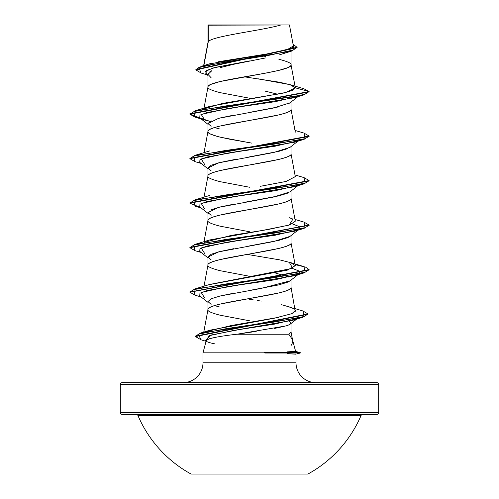 <?xml version="1.0" encoding="UTF-8"?>
<svg xmlns="http://www.w3.org/2000/svg" width="499" height="499" viewBox="0 0 499 499"><rect width="100%" height="100%" fill="white"/><g stroke="black" fill="none" stroke-linecap="round" stroke-linejoin="round"><path stroke-width="0.75" d="M191.08 474.05L307.92 474.05A121.413 121.413 0 0 0 361.064 415.517L137.936 415.517A121.413 121.413 0 0 0 191.08 474.05A121.413 121.413 0 0 1 137.936 415.517A1.79 1.79 0 0 0 136.289 414.432A1.79 1.79 0 0 1 137.936 415.517L361.064 415.517A1.79 1.79 0 0 1 362.711 414.432A1.79 1.79 0 0 0 361.064 415.517A121.413 121.413 0 0 1 307.92 474.05L191.08 474.05M376.876 382.639A1.79 1.79 0 0 1 378.666 384.43L378.666 412.648A1.79 1.79 0 0 1 376.876 414.432L122.124 414.432L376.876 414.432A1.79 1.79 0 0 0 378.666 412.648L120.334 412.648A1.79 1.79 0 0 0 122.124 414.432A1.79 1.79 0 0 1 120.334 412.648L378.666 412.648L378.666 384.43A1.79 1.79 0 0 0 376.876 382.639L122.124 382.639A1.79 1.79 0 0 0 120.334 384.43L378.666 384.43L120.334 384.43L120.334 412.648L120.334 384.43A1.79 1.79 0 0 1 122.124 382.639L376.876 382.639L122.124 382.639M287.031 351.864L295.62 351.402L300.267 352.65L264.726 352.637M215.743 337.305L215.125 337.418C209.069 338.653 206.118 339.694 206.28 340.536L202.987 352.83L202.987 362.767L296.013 362.767A19.873 19.873 0 0 0 315.886 382.639A19.873 19.873 0 0 1 296.013 362.767L296.013 354.153L287.418 353.735M296.013 354.153L294.903 354.19L296.013 354.153L296.013 362.767L202.987 362.767A19.873 19.873 0 0 1 183.114 382.639A19.873 19.873 0 0 0 202.987 362.767L202.987 352.83L264.826 352.83L202.987 352.83L206.28 340.536C205.476 341.422 208.32 342.526 214.801 343.861M295.633 351.408L292.464 339.582L288.802 334.23L236.931 334.23L288.802 334.23L292.464 339.582L295.62 351.402L300.267 352.65L264.345 352.65M291.335 345.208C292.745 342.389 293.119 340.511 292.464 339.582M265.225 353.03L300.267 353.018L264.826 353.018M208.295 41.679L208.295 25.181L207.971 25.181L207.971 42.459L207.971 25.181L208.295 25.181L208.295 41.679L203.879 65.537L208.295 41.679C211.757 36.103 262.443 30.526 280.931 24.95C262.443 30.526 211.757 36.103 208.295 41.679L207.971 42.571L208.295 41.679M265.431 57.953L233.569 64.309L220.115 67.671M209.78 71.85L211.9 70.627L207.971 74.382L207.971 87.082C207.821 86.296 208.875 85.366 211.127 84.3L220.134 81.518L265.393 73.172L278.866 70.39L287.873 67.608C290.125 66.542 291.179 65.612 291.029 64.826L291.029 51.266L291.029 64.826C291.778 63.398 287.723 61.545 278.866 59.262M284.237 53.418L278.885 54.971M290.106 102.769L287.854 104.054M278.847 106.836L249.5 112.394M233.607 115.175L220.128 117.957M211.127 120.739L207.971 123.521L207.971 131.48L207.971 123.521L211.127 126.303M249.5 142.72L220.134 137.156C211.277 134.88 207.222 133.021 207.971 131.593C207.222 130.164 211.277 128.312 220.134 126.029L278.866 114.901C287.723 112.624 291.778 110.766 291.029 109.337L291.029 102.039L291.029 109.337C293.599 116.76 205.401 124.176 207.971 131.593L208.601 132.834L210.472 134.069L217.683 136.539L228.735 139.015L251.827 143.119M287.873 148.559L278.872 151.34L247.492 157.247M235.229 159.393L220.121 162.474L211.127 165.25L207.971 168.032L207.971 175.997L207.971 168.032L211.127 170.814M207.971 176.11C207.222 174.681 211.277 172.822 220.134 170.546L278.866 159.418C287.723 157.135 291.778 155.283 291.029 153.848L291.029 146.55L291.029 153.848C293.599 161.271 205.401 168.687 207.971 176.11C207.222 177.538 211.277 179.391 220.134 181.673L249.5 187.237M287.867 193.076L278.854 195.858L246.001 202.014M234.836 203.972L220.14 206.979L211.133 209.761M298.489 185.223L290.044 191.841L273.683 197.018L218.574 207.372L207.971 212.543L207.971 220.508L207.971 212.543L211.133 215.331M207.971 220.62C207.222 219.192 211.277 217.339 220.134 215.057L278.866 203.929C287.723 201.646 291.778 199.793 291.029 198.365L291.029 191.061L291.029 198.365C293.599 205.781 205.401 213.198 207.971 220.62C207.222 222.049 211.277 223.901 220.134 226.184L249.5 231.748M290.106 236.301L287.873 237.586L278.879 240.362L248.115 246.169M233.619 248.708L220.128 251.496L211.127 254.278L207.971 257.06L207.971 265.019L207.971 257.06L211.127 259.842M207.971 265.131C207.222 263.703 211.277 261.85 220.134 259.567L278.866 248.44C287.723 246.157 291.778 244.304 291.029 242.876L291.029 235.572L291.029 242.876C293.599 250.292 205.401 257.715 207.971 265.131C207.222 266.56 211.277 268.418 220.134 270.695L249.5 276.259M290.125 280.8L287.873 282.097L278.872 284.879L249.475 290.449M233.588 293.231L220.121 296.007L211.127 298.789L207.971 301.571L207.971 309.642C207.222 308.214 211.277 306.361 220.134 304.078L278.866 292.95C287.723 290.674 291.778 288.815 291.029 287.387L291.029 280.089L291.029 287.387C293.599 294.809 205.401 302.226 207.971 309.642L207.971 301.571L211.127 304.353M265.393 56.481L264.638 56.337M263.522 56.138L258.707 55.277L263.516 56.138M249.5 98.209L220.134 92.646C211.277 90.363 207.222 88.51 207.971 87.082L207.971 74.382L211.127 77.744M265.381 91.18L277.831 94.249M214.533 127.557L220.121 129.085M274.924 272.853L289.083 277.138L274.924 272.853M214.533 305.606L220.121 307.135M288.441 325.067L290.312 324.057L291.029 322.928L289.333 321.2L291.029 322.928L291.029 331.904L291.029 322.928C291.216 323.739 289.719 324.681 286.538 325.753L274.051 328.579M249.5 320.776L220.134 315.212C211.277 312.929 207.222 311.077 207.971 309.642L203.76 332.097M205.956 65.088L208.601 64.121M208.956 64.009L211.102 63.404M218.618 61.708L267.738 53.83L286.825 49.894L293.381 45.958L289.457 24.95L208.258 24.95M288.341 24.95L289.457 24.95M256.23 331.405L236.931 334.23L286.064 325.903M290.655 332.858L291.029 331.904L288.802 334.23M297.098 47.305L293.081 44.361L294.092 49.819L269.123 55.277L201.658 66.199L195.882 69.529L297.098 47.305L297.098 47.679L195.882 69.904L201.172 73.054L198.745 67.571L224.606 62.088L291.447 51.135L279.253 54.878M207.971 75.499L205.806 73.79L206.337 70.577L215.425 67.365L249.5 60.94L213.148 67.97L205.27 71.482L207.971 74.993M291.447 51.135L297.08 47.492M207.971 25.786L207.971 25.181L207.971 25.786M195.028 117.128L189.882 114.159L309.118 91.903L309.118 91.535L303.81 88.728M201.658 66.199L209.031 63.991L266.547 54.029M271.456 53.193L290.873 48.459M292.246 47.704L293.393 46.095M289.956 84.624L303.835 88.735L309.118 91.535L295.327 87.836L289.956 84.624L257.946 78.767M244.373 76.827L279.608 82.241L290.961 84.942L295.308 87.649L291.029 64.826C293.599 72.243 205.401 79.665 207.971 87.082L203.891 108.832M295.308 132.154L291.029 109.337M295.289 176.577L286.158 181.424L260.54 186.27L286.002 181.461L295.308 176.652L291.029 153.848M204.546 242.252L231.224 235.416L267.651 229.621L289.857 224.874L295.308 221.176L291.029 198.365M208.981 284.698L287.287 270.152L295.308 265.686L291.029 242.876M295.246 311.332L291.029 287.387M292.576 340.081L291.029 331.904M206.031 331.679L231.318 325.51L278.847 317.295M294.822 309.567C296.026 309.261 292.264 307.821 283.544 305.245L281.236 304.708M295.308 265.686L290.836 262.73L279.702 259.86L247.155 254.403M203.817 109.219L203.692 109.886L204.06 109.175L206.58 112.637M204.534 108.713L222.136 103.493L283.438 93.057L292.252 90.444L295.327 87.836L285.858 92.477L209.805 106.387L204.54 108.713M206.181 340.904L208.969 335.746L232.971 330.581L292.851 320.252L302.619 317.358L226.633 328.591L198.321 334.211L201.085 339.825L206.068 341.316M204.684 298.046L201.24 292.483L226.066 286.919L294.316 275.791L298.202 274.307L275.317 279.708L238.135 285.11L207.247 290.512L199.943 293.212L199.75 295.913L207.971 302.344M299.138 273.739L299.232 271.088L292.42 268.431L299.175 271.044L299.25 273.658M204.684 253.536L201.24 247.972L226.072 242.402L294.323 231.274L303.997 228.399L225.336 239.526L193.88 245.09L195.003 250.654L189.888 247.697L309.093 225.255L303.997 228.399M299.138 229.228L299.232 226.571L292.42 223.914L299.175 226.527L299.138 229.228M204.677 209.019L201.24 203.455L226.078 197.891L294.323 186.763L303.991 183.888L225.33 195.015L193.874 200.579L195.003 206.143L201.109 207.946M204.684 164.508L201.24 158.944L226.066 153.38L294.316 142.252L303.991 139.377L225.323 150.505L193.874 156.068L195.009 161.632L201.109 163.435M298.209 96.257L275.317 101.659L238.135 107.06L207.247 112.462L199.943 115.163L199.75 117.864L209.917 121.344L204.684 119.997L201.24 114.433L226.066 108.869L294.316 97.742L303.997 94.86L225.33 105.988L193.874 111.551L195.009 117.115L204.684 119.997M189.907 113.972L199.856 117.945L190.1 114.39L195.003 110.834L295.813 96.357L305.694 93.943L309.118 91.535L303.997 94.86M309.093 136.233L303.991 139.377M309.093 180.744L303.991 183.888M309.093 269.772L303.997 272.909L225.336 284.037L193.88 289.601L195.003 295.165L201.109 296.974M307.939 314.114L302.619 317.358M295.327 87.836L309.118 91.535L189.882 113.791L189.882 114.159M189.907 158.489L195.003 155.345L273.664 144.217L305.12 138.653L303.997 133.09L309.112 136.046L189.888 158.302L189.888 158.67L309.112 136.414L309.112 136.046M303.972 177.594L309.112 180.557L189.888 202.812L189.888 203.187L309.112 180.931L309.112 180.557M189.907 247.516L195.009 244.367L273.677 233.239L305.126 227.675L303.991 222.111L309.112 225.074L189.888 247.329L189.888 247.697M295.109 264.626L305.507 267.108L309.112 269.585L189.907 292.027L195.009 288.884L273.677 277.756L305.126 272.192L303.991 266.628L295.109 264.626M302.899 310.971L307.964 313.927L195.402 336.17L200.717 333.02L274.525 321.998L304.203 316.485L302.924 310.977L295.009 308.6M201.109 339.838L195.402 336.544L307.964 314.301L307.964 313.927M195.028 295.177L189.888 292.214L309.112 269.953L309.112 269.585M200.511 207.478L189.888 203.187M195.034 161.639L189.888 158.67M289.195 217.67L292.944 219.08L289.158 225.099L261.838 230.575L209.798 239.925L195.009 244.367M303.991 266.628L289.195 262.181L292.713 268.294L209.805 284.436L195.009 288.884M249.587 299.288L253.33 299.868M257.627 300.535L261.239 301.109M288.647 306.642L293.549 308.619M295.358 310.465L291.971 313.646L274.406 318.194L210.06 330.157L204.908 332.303M189.907 202.999L195.003 199.856L273.664 188.728L305.12 183.164L303.997 177.6L294.984 174.924M207.971 123.521L218.568 118.344L273.67 107.99L290.038 102.813L297.891 96.669M298.209 140.768L275.317 146.17L238.135 151.571L207.247 156.973L199.943 159.674L199.75 162.375L207.971 168.805M298.202 185.285L275.323 190.687L238.142 196.082L207.253 201.484L199.943 204.185L199.75 206.885L207.971 213.316M298.202 229.796L275.317 235.197L238.142 240.599L207.253 246.001L199.943 248.702L199.75 251.396L207.971 257.833M296.83 318.761L274.319 324.169L239.308 329.571L211.376 334.972L205.376 340.374L206.162 340.985M206.28 340.536C208.127 338.434 218.344 336.332 236.931 334.23M220.09 296.019L261.077 288.441L290.044 280.862L298.489 274.25M207.971 257.06L218.574 251.883L273.683 241.528L290.044 236.351L297.891 230.201M208.956 214.096L208.513 213.697M289.083 188.111L287.175 187.212M207.971 168.032L218.568 162.855L273.677 152.507L290.044 147.33L297.891 141.18M239.476 24.95L255.943 24.95M289.42 24.95L207.971 25.181M214.009 24.95L281.442 24.95M256.997 24.95L242.003 24.95M249.5 60.94L235.703 63.841M208.42 73.122L207.971 74.382M211.632 24.95L280.931 24.95M122.124 414.432L376.876 414.432M207.21 74.9L201.147 73.047M195.882 69.904L195.882 69.529M207.989 42.346L203.648 65.606M207.989 131.368L204.016 152.669M207.989 175.885L204.016 197.18M207.989 220.396L204.016 241.691M207.989 264.907L204.016 286.208M294.316 275.791L303.997 272.909M201.109 252.463L195.003 250.654M309.112 225.074L309.112 225.442M189.888 291.84L189.888 292.214M195.402 336.17L195.402 336.544M209.805 106.387L195.003 110.834M294.984 130.414L303.997 133.09M209.811 150.898L195.003 155.345M209.811 195.415L195.003 199.856M294.984 219.435L303.991 222.111M210.06 330.157L200.717 333.02M199.75 117.864L207.971 124.295M296.643 319.117L290.312 324.057M300.267 352.65L300.267 353.018L297.591 353.735"/></g></svg>
